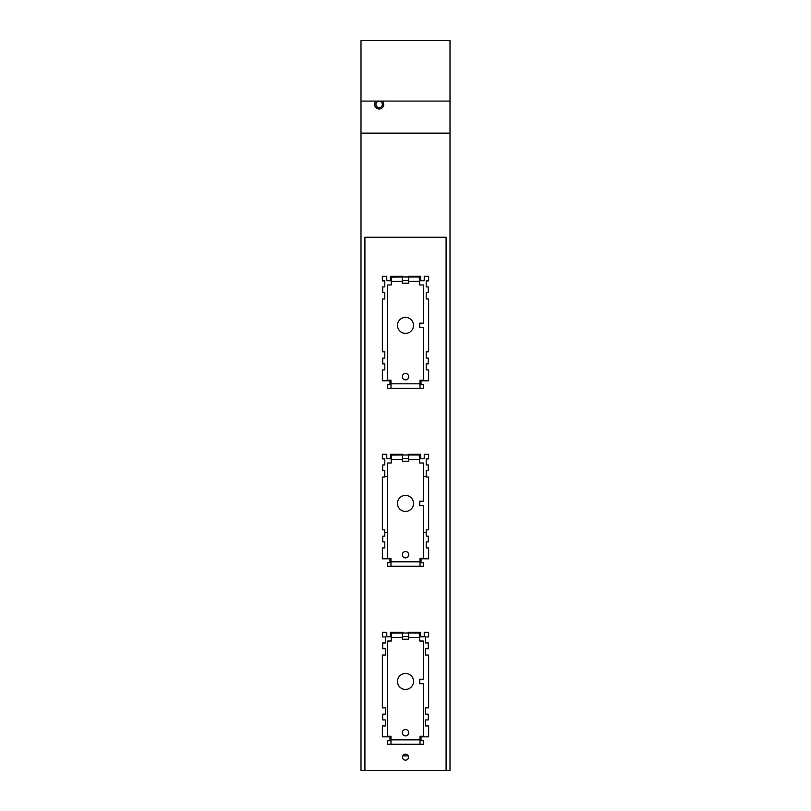 <?xml version="1.0" encoding="UTF-8"?>
<svg xmlns="http://www.w3.org/2000/svg" width="811" height="811" viewBox="0 0 811 811"><rect width="100%" height="100%" fill="white"/><g stroke="black" fill="none" stroke-linecap="round" stroke-linejoin="round"><path stroke-width="1.22" d="M360.996 40.55L450.004 40.55L450.004 101.081L360.996 101.081L360.996 40.55M374.702 103.737L375.067 102.551M382.143 101.081A4.511 4.511 0 0 1 379.153 108.978A4.511 4.511 0 0 1 376.162 101.081M360.996 133.126L450.004 133.126L450.004 770.45L360.996 770.45L360.996 101.081M450.004 133.126L450.004 101.081M382.356 104.467A3.203 3.203 0 0 0 379.163 101.253A3.203 3.203 0 0 0 375.949 104.447A3.203 3.203 0 0 0 379.142 107.66A3.203 3.203 0 0 0 382.356 104.467M408.501 757.139A3.001 3.001 0 0 1 405.5 760.15A3.001 3.001 0 0 1 402.499 757.139A3.001 3.001 0 0 1 405.5 754.139A3.001 3.001 0 0 1 408.501 757.139M364.909 770.45L364.909 237.268L446.091 237.268L446.091 770.45M408.166 276.967L408.166 276.287L420.605 276.287L420.605 280.738L424.224 280.738L424.224 276.287L428.613 276.287L428.613 280.88L426.211 280.88L426.211 286.901L428.32 286.901L428.32 292.659L426.211 292.659L426.211 298.985L428.613 298.985L428.613 351.802L426.211 351.802L426.211 358.117L428.32 358.117L428.32 363.875L426.211 363.875L426.211 369.897L428.613 369.897L428.613 380.785L421.021 380.785L421.021 384.667M402.834 276.967L402.834 276.287L390.395 276.287L390.395 280.738L386.776 280.738L386.776 276.287L382.386 276.287L382.386 280.88L384.789 280.88L384.789 286.901L382.68 286.901L382.68 292.659L384.789 292.659L384.789 298.985L382.386 298.985L382.386 351.802L384.789 351.802L384.789 358.117L382.68 358.117L382.68 363.875L384.789 363.875L384.789 369.897L382.386 369.897L382.386 380.785L389.979 380.785L389.979 384.667M402.834 454.991L402.834 454.312L390.395 454.312L390.395 458.762L386.776 458.762L386.776 454.312L382.386 454.312L382.386 458.904L384.789 458.904L384.789 464.926L382.68 464.926L382.68 470.684L384.789 470.684L384.789 477.01L382.386 477.01L382.386 529.826L384.789 529.826L384.789 536.142L382.68 536.142L382.68 541.9L384.789 541.9L384.789 547.922L382.386 547.922L382.386 558.809L389.979 558.809L389.979 562.692M408.166 454.991L408.166 454.312L420.605 454.312L420.605 458.762L424.224 458.762L424.224 454.312L428.613 454.312L428.613 458.904L426.211 458.904L426.211 464.926L428.32 464.926L428.32 470.684L426.211 470.684L426.211 477.01L428.613 477.01L428.613 529.826L426.211 529.826L426.211 536.142L428.32 536.142L428.32 541.9L426.211 541.9L426.211 547.922L428.613 547.922L428.613 558.809L421.021 558.809L421.021 562.692M402.834 633.016L402.834 632.337L390.395 632.337L390.395 636.787L386.776 636.787L386.776 632.337L382.386 632.337L382.386 636.929L385.499 636.929L385.499 642.951L382.68 642.951L382.68 648.709L385.499 648.709L385.499 655.024L382.386 655.024L382.386 707.851L385.499 707.851L385.499 714.167L382.68 714.167L382.68 719.925L385.499 719.925L385.499 725.946L382.386 725.946L382.386 736.834L389.979 736.834L389.979 740.717M408.166 633.016L408.166 632.337L420.605 632.337L420.605 636.787L424.224 636.787L424.224 632.337L428.613 632.337L428.613 636.929L425.501 636.929L425.501 642.951L428.32 642.951L428.32 648.709L425.501 648.709L425.501 655.024L428.613 655.024L428.613 707.851L425.501 707.851L425.501 714.167L428.32 714.167L428.32 719.925L425.501 719.925L425.501 725.946L428.613 725.946L428.613 736.834L421.021 736.834L421.021 740.717M419.743 459.442L408.612 459.442L408.612 461.226L402.388 461.226L402.388 454.991L419.246 454.991L419.743 463L423.301 463L423.301 501.188L419.743 501.188L419.743 505.638L423.301 505.638L423.301 558.242L420.007 558.242L420.007 566.26L423.301 566.26L423.301 562.692L420.007 562.692M420.007 566.26L387.699 566.26L387.699 562.692L390.993 562.692M390.993 566.26L390.993 558.242L387.699 558.242L387.699 463L391.257 463L391.257 455.083L402.388 454.991M405.5 511.427A8.009 8.009 0 0 1 397.491 503.418A8.009 8.009 0 0 1 405.5 495.399A8.009 8.009 0 0 1 413.509 503.418A8.009 8.009 0 0 1 405.5 511.427M405.5 557.887A3.203 3.203 0 0 1 402.297 554.683A3.203 3.203 0 0 1 405.5 551.48A3.203 3.203 0 0 1 408.703 554.683A3.203 3.203 0 0 1 405.5 557.887M402.388 458.55L408.612 458.55M408.612 459.442L408.612 454.991M419.743 637.466L408.612 637.466L408.612 639.25L402.388 639.25L402.388 633.016L419.246 633.016L419.743 641.025L423.301 641.025L423.301 679.212L419.743 679.212L419.743 683.663L423.301 683.663L423.301 736.266L420.007 736.266L420.007 744.285L423.301 744.285L423.301 740.717L420.007 740.717M420.007 744.285L387.699 744.285L387.699 740.717L390.993 740.717M390.993 744.285L390.993 736.266L387.699 736.266L387.699 641.025L391.257 641.025L391.257 633.107L402.388 633.016M405.5 689.451A8.009 8.009 0 0 1 397.491 681.443A8.009 8.009 0 0 1 405.5 673.424A8.009 8.009 0 0 1 413.509 681.443A8.009 8.009 0 0 1 405.5 689.451M405.5 735.912A3.203 3.203 0 0 1 402.297 732.708A3.203 3.203 0 0 1 405.5 729.505A3.203 3.203 0 0 1 408.703 732.708A3.203 3.203 0 0 1 405.5 735.912M402.388 636.574L408.612 636.574M408.612 637.466L408.612 633.016M419.743 281.417L408.612 281.417L408.612 283.201L402.388 283.201L402.388 276.967L419.246 276.967L419.743 284.975L423.301 284.975L423.301 323.163L419.743 323.163L419.743 327.614L423.301 327.614L423.301 380.217L420.007 380.217L420.007 388.236L423.301 388.236L423.301 384.667L420.007 384.667M420.007 388.236L387.699 388.236L387.699 384.667L390.993 384.667M390.993 388.236L390.993 380.217L387.699 380.217L387.699 284.975L391.257 284.975L391.257 277.058L402.388 276.967M405.5 333.402A8.009 8.009 0 0 1 397.491 325.393A8.009 8.009 0 0 1 405.5 317.375A8.009 8.009 0 0 1 413.509 325.393A8.009 8.009 0 0 1 405.5 333.402M405.5 379.862A3.203 3.203 0 0 1 402.297 376.659A3.203 3.203 0 0 1 405.5 373.455A3.203 3.203 0 0 1 408.703 376.659A3.203 3.203 0 0 1 405.5 379.862M402.388 280.525L408.612 280.525M408.612 281.417L408.612 276.967M402.783 755.862L408.217 755.862M384.789 476.432L387.699 476.432M423.301 476.432L426.211 476.432M384.789 532.472L387.699 532.472M423.301 532.472L426.211 532.472M389.979 559.955L390.993 559.955M420.007 559.955L421.021 559.955M420.007 561.81L390.993 561.81M402.388 459.442L391.257 459.442M420.007 739.835L390.993 739.835M402.388 637.466L391.257 637.466M420.007 383.785L390.993 383.785M402.388 281.417L391.257 281.417"/></g></svg>

